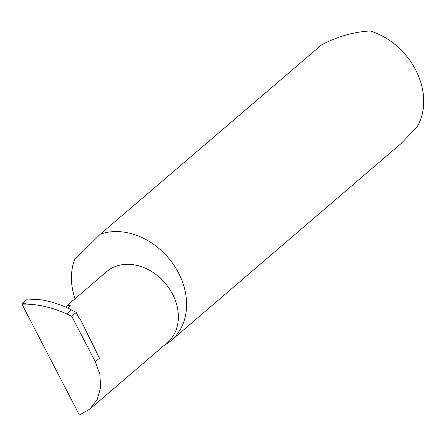 <?xml version="1.0" encoding="UTF-8"?>
<svg xmlns="http://www.w3.org/2000/svg" width="446" height="446" viewBox="0 0 446 446"><rect width="100%" height="100%" fill="white"/><g stroke="black" fill="none" stroke-linecap="round" stroke-linejoin="round"><path stroke-width="0.67" d="M65.947 307.244L66.839 305.75L70.351 305.716L67.669 308.019M66.839 305.75L106.522 271.753A46.713 37.113 49.4 0 1 116.651 266.045A46.713 37.113 49.4 0 1 169.48 288.891A46.713 37.113 49.4 0 1 167.311 342.701L89.741 409.166L97.144 399.716L100.679 387.401L99.82 374.105L95.31 361.784L71.734 316.314L66.66 313.878L71.399 309.819C61.531 304.858 51.502 301.524 41.305 299.818L28.014 299.01M164.256 345.315A64.904 51.563 -130.6 0 0 171.258 340.476L401.183 143.467L417.155 126.781A64.904 51.563 -130.6 0 0 370.007 30.964C353.645 31.9 337.51 36.527 321.599 44.851L100.339 234.161L74.543 259.75A64.904 51.563 -130.6 0 0 74.989 298.77M171.258 340.476A64.904 51.563 -130.6 0 0 174.275 265.716A64.904 51.563 -130.6 0 0 100.874 233.977A64.904 51.563 -130.6 0 0 100.339 234.161M35.412 304.796L22.311 304.897L22.3 303.514L35.412 304.796C45.96 306.218 56.38 309.245 66.66 313.878M22.311 304.897L79.41 415.036L89.741 409.166M95.31 361.784L99.469 358.216L79.951 318.544A1.728 0.998 -108.5 0 1 78.652 317.513L76.277 312.423L71.399 309.819M76.277 312.423L71.734 316.314M27.54 299.021L22.3 303.514M27.775 298.937L31.504 299.004"/></g></svg>
